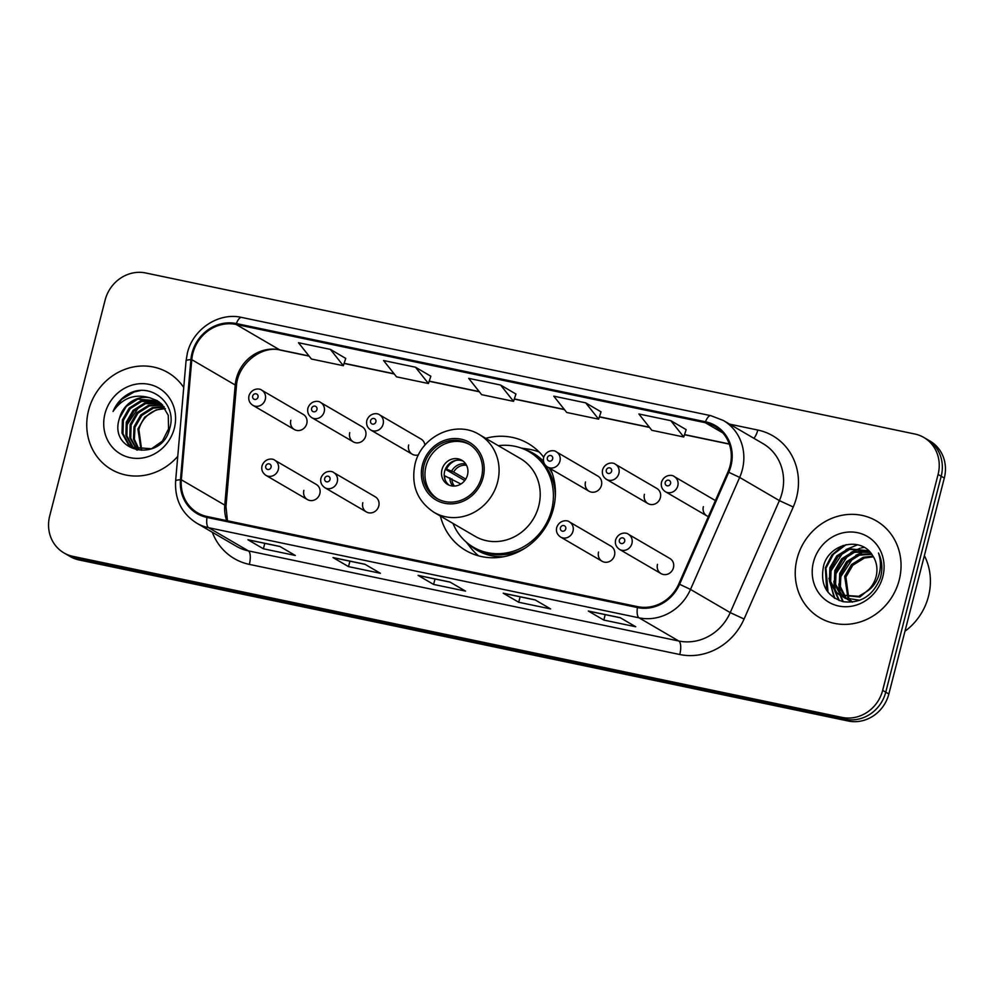 <?xml version="1.0" encoding="UTF-8"?>
<svg xmlns="http://www.w3.org/2000/svg" width="994" height="994" viewBox="0 0 994 994"><rect width="100%" height="100%" fill="white"/><g stroke="black" fill="none" stroke-linecap="round" stroke-linejoin="round"><path stroke-width="1.49" d="M440.392 516.06A61.939 57.18 -59.7 0 0 465.801 550.502A61.939 57.18 -59.7 0 0 553.385 508.804A61.939 57.18 -59.7 0 0 550.477 468.733M362.822 502.678A8.76 8.089 -59.7 0 0 366.376 511.922A8.76 8.089 -59.7 0 0 378.776 506.021A8.76 8.089 -59.7 0 0 375.21 496.776L333.711 472.572A8.76 8.089 120.3 0 1 337.264 481.804A8.76 8.089 120.3 0 1 324.876 487.706L366.376 511.922M598.55 552.043A8.76 8.089 -59.7 0 0 602.115 561.275A8.76 8.089 -59.7 0 0 614.516 555.373A8.76 8.089 -59.7 0 0 610.95 546.141L569.438 521.925A8.76 8.089 120.3 0 1 573.004 531.169A8.76 8.089 120.3 0 1 560.616 537.071L602.115 561.275M657.494 564.381A8.76 8.089 -59.7 0 0 661.047 573.613A8.76 8.089 -59.7 0 0 673.447 567.723A8.76 8.089 -59.7 0 0 669.881 558.479L628.382 534.263A8.76 8.089 120.3 0 1 631.936 543.507A8.76 8.089 120.3 0 1 619.548 549.409L661.047 573.613M303.878 490.34A8.76 8.089 -59.7 0 0 307.444 499.584A8.76 8.089 -59.7 0 0 319.844 493.683A8.76 8.089 -59.7 0 0 316.278 484.438L274.766 460.234A8.76 8.089 120.3 0 1 278.332 469.466A8.76 8.089 120.3 0 1 265.945 475.368L307.444 499.584M644.423 494.329A8.76 8.089 -59.7 0 0 647.989 503.573A8.76 8.089 -59.7 0 0 660.376 497.671A8.76 8.089 -59.7 0 0 656.823 488.427L615.311 464.223A8.76 8.089 120.3 0 1 618.877 473.467A8.76 8.089 120.3 0 1 606.477 479.356C603.085 477.12 601.78 473.927 602.575 469.777C605.483 461.75 613.633 462.347 615.311 464.223M703.354 506.667A8.76 8.089 -59.7 0 0 706.92 515.911A8.76 8.089 -59.7 0 0 708.374 516.569M408.683 444.977A8.76 8.089 -59.7 0 0 412.249 454.208A8.76 8.089 -59.7 0 0 418.499 454.867M585.491 481.991A8.76 8.089 -59.7 0 0 589.057 491.235A8.76 8.089 -59.7 0 0 601.445 485.333A8.76 8.089 -59.7 0 0 597.879 476.089L556.379 451.885A8.76 8.089 120.3 0 1 559.945 461.117A8.76 8.089 120.3 0 1 547.545 467.018C544.14 464.782 542.848 461.589 543.643 457.439C546.551 449.412 554.702 450.009 556.379 451.885M349.751 432.626A8.76 8.089 -59.7 0 0 353.317 441.87A8.76 8.089 -59.7 0 0 365.705 435.968A8.76 8.089 -59.7 0 0 362.139 426.737L320.64 402.52A8.76 8.089 120.3 0 1 324.206 411.764A8.76 8.089 120.3 0 1 311.805 417.666C308.413 415.417 307.109 412.224 307.904 408.087C310.811 400.048 318.962 400.657 320.64 402.52M290.82 420.288A8.76 8.089 -59.7 0 0 294.373 429.532A8.76 8.089 -59.7 0 0 306.773 423.63A8.76 8.089 -59.7 0 0 303.207 414.386L261.708 390.182A8.76 8.089 120.3 0 1 265.274 399.426A8.76 8.089 120.3 0 1 252.874 405.328C249.469 403.079 248.177 399.886 248.972 395.736C251.88 387.71 260.03 388.306 261.708 390.182M543.706 457.215A61.939 57.18 -59.7 0 0 528.199 443.498A61.939 57.18 -59.7 0 0 485.731 438.342M424.885 445.2A8.76 8.089 -59.7 0 0 421.083 439.075L379.571 414.858A8.76 8.089 120.3 0 1 383.137 424.103A8.76 8.089 120.3 0 1 370.737 430.004C367.345 427.755 366.041 424.562 366.836 420.425C369.743 412.386 377.906 412.995 379.571 414.858M63.951 552.913L70.152 556.528A35.051 32.367 -59.7 0 0 79.16 559.982L848.28 721.023A35.051 32.367 -59.7 0 0 888.86 693.974L944.3 478.052A35.051 32.367 -59.7 0 0 930.049 441.087L926.942 439.273A35.051 32.367 -59.7 0 1 941.194 476.238A35.051 32.367 -59.7 0 0 926.942 439.273L923.848 437.472A35.051 32.367 -59.7 0 0 914.84 434.018L145.72 272.977A35.051 32.367 -59.7 0 0 105.14 300.026L49.7 515.948A35.051 32.367 -59.7 0 0 63.951 552.913A35.051 32.367 -59.7 0 0 72.947 556.367L842.08 717.407A35.051 32.367 -59.7 0 0 882.66 690.358L938.087 474.436A35.051 32.367 -59.7 0 0 923.848 437.472M67.058 554.727A35.051 32.367 -59.7 0 0 76.053 558.181L845.186 719.221A35.051 32.367 -59.7 0 0 885.753 692.159L941.194 476.238L885.753 692.159A35.051 32.367 -59.7 0 1 845.186 719.221L76.053 558.181A35.051 32.367 -59.7 0 1 67.058 554.727M88.59 410.323A56.086 51.787 -59.7 0 0 111.39 469.466A56.086 51.787 -59.7 0 0 177.752 456.358A56.086 51.787 -59.7 0 1 111.39 469.466A56.086 51.787 -59.7 0 1 88.59 410.323A56.086 51.787 -59.7 0 1 167.911 372.564A56.086 51.787 -59.7 0 0 88.59 410.323M797.076 558.665A56.086 51.787 -59.7 0 0 819.876 617.808A56.086 51.787 -59.7 0 0 899.21 580.049A56.086 51.787 -59.7 0 0 876.397 520.918A56.086 51.787 -59.7 0 0 797.076 558.665A56.086 51.787 -59.7 0 0 819.876 617.808A56.086 51.787 -59.7 0 0 899.21 580.049A56.086 51.787 -59.7 0 0 876.397 520.918A56.086 51.787 -59.7 0 0 797.076 558.665M192.861 353.317A37.399 34.517 120.3 0 1 236.15 324.454L705.28 422.686A37.399 34.517 120.3 0 1 714.885 426.376A37.399 34.517 120.3 0 1 727.956 471.939L678.803 583.938A37.399 34.517 120.3 0 1 637.639 606.663L207.224 516.545A37.399 34.517 120.3 0 1 197.62 512.854A37.399 34.517 120.3 0 1 181.33 479.779L191.78 359.666A37.399 34.517 120.3 0 1 192.861 353.317M192.016 353.131A38.331 35.386 -59.7 0 0 190.898 359.654L180.461 479.767A38.331 35.386 -59.7 0 0 206.988 517.439L637.415 607.558A38.331 35.386 -59.7 0 0 679.598 584.273L728.764 472.274A38.331 35.386 -59.7 0 0 705.516 421.779L236.373 323.559A38.331 35.386 -59.7 0 0 192.016 353.131M601.047 411.864L585.702 402.856L553.782 396.171L566.729 412.473L598.636 419.157L601.059 411.814M345.726 358.412L330.393 349.391L298.473 342.719L311.42 359.02L343.328 365.705L345.75 358.362M430.837 376.229L415.492 367.221L383.572 360.536L396.519 376.838L428.439 383.522L430.849 376.179M515.936 394.046L500.591 385.038L468.683 378.354L481.618 394.655L513.538 401.34L515.961 393.997M183.741 387.486A56.086 51.787 -59.7 0 0 167.911 372.564A56.086 51.787 -59.7 0 1 183.741 387.486M620.219 617.696L635.725 626.754L603.818 620.07L588.299 611.024L620.219 617.696M364.897 564.244L380.416 573.289L348.509 566.617L332.99 557.559L364.897 564.244M279.799 546.427L295.317 555.472L263.398 548.787L247.891 539.742L279.799 546.427M535.107 599.879L550.626 608.937L518.719 602.252L503.2 593.194L535.107 599.879M450.009 582.062L465.527 591.107L433.608 584.435L418.089 575.377L450.009 582.062M670.801 420.673L638.894 413.989L651.828 430.303L683.748 436.975L686.158 429.632L670.801 420.673L683.748 436.975M433.608 584.435L434.999 578.993M518.719 602.252L520.111 596.81M263.398 548.787L264.802 543.358M348.509 566.617L349.9 561.175M603.818 620.07L605.209 614.627M500.591 385.038L513.538 401.34M415.492 367.221L428.439 383.522M330.393 349.391L343.328 365.705M585.702 402.856L598.636 419.157M141.098 450.158L137.905 428.998L144.714 417.145L156.232 409.876L165.315 408.633M141.72 450.207L138.874 429.557A26.416 24.39 -59.7 0 1 165.352 408.683M138.713 449.785L133.482 439.112L134.028 426.724L140.837 414.883L152.355 407.602L163.898 406.596M139.297 449.897L134.389 439.348L134.998 427.296L141.807 415.442L153.325 408.174L164.271 407.08M136.464 449.189L129.779 437.658L130.152 424.463L136.961 412.622L148.479 405.341L162.357 404.794M137.01 449.363L130.748 438.23L131.121 425.034L137.93 413.181L149.448 405.912L162.755 405.229M134.352 448.369L131.991 446.356L125.903 435.397L126.275 422.202L133.084 410.36L144.59 403.079L160.693 403.204M134.873 448.592L132.96 446.927L126.872 435.968L127.244 422.773L134.053 410.92L145.559 403.651L161.115 403.589M150.057 397.861A26.416 24.39 -59.7 0 0 119.479 418.25C107.687 453.053 162.27 463.465 169.725 428.302C177.528 404.21 151.399 382.019 129.543 393.338C121.927 397.314 116.435 403.353 113.067 411.429C122.486 397.923 134.811 393.4 150.057 397.861L157.027 400.57L161.525 403.974L168.272 415.306L168.545 428.886L162.382 441.1L151.523 448.754L132.351 447.337L128.114 444.094L122.026 433.135L122.386 419.94L129.195 408.099L140.713 400.818L158.916 401.8M132.836 447.611L129.083 444.666L122.995 433.707L123.355 420.512L130.164 408.658L141.682 401.39L159.375 402.135M119.479 418.25L126.288 406.397L137.806 399.128L157.512 400.855M104.966 413.752A38.107 35.175 -59.7 0 0 130.239 457.687A38.107 35.175 -59.7 0 0 174.335 428.277A38.107 35.175 -59.7 0 0 149.063 384.355A38.107 35.175 -59.7 0 0 104.966 413.752M113.067 411.429L121.653 399.315L134.103 391.971L140.291 390.592M126.263 428.439L127.058 424.811L138.949 406.844M127.133 422.711L132.301 412.92M131.009 424.972L136.178 415.194M424.053 465.192A31.547 29.124 -59.7 0 0 436.888 498.454A31.547 29.124 -59.7 0 0 481.506 477.219A31.547 29.124 -59.7 0 0 468.671 443.958A31.547 29.124 -59.7 0 0 424.053 465.192M469.64 444.542A31.547 29.124 -59.7 0 0 425.991 466.323A31.547 29.124 -59.7 0 0 437.869 499M555.335 496.018A55.266 51.029 -59.7 0 0 531.057 452.879L529.119 451.748A55.266 51.029 -59.7 0 0 498.329 445.697M452.991 523.416A55.266 51.029 -59.7 0 0 473.417 547.234A55.266 51.029 -59.7 0 0 551.583 510.021A55.266 51.029 -59.7 0 0 529.119 451.748M538.736 506.033A44.991 41.537 -59.7 0 0 520.446 458.594L479.332 434.602A44.991 41.537 120.3 0 1 497.609 482.04A44.991 41.537 120.3 0 1 433.993 512.332L475.107 536.313A44.991 41.537 -59.7 0 0 538.736 506.033M473.417 547.234L475.356 548.365A55.266 51.029 -59.7 0 0 524.857 548.266M441.957 469.665A14.028 12.947 -59.7 0 0 447.648 484.451A14.028 12.947 -59.7 0 0 467.491 475.008A14.028 12.947 -59.7 0 0 461.788 460.222A14.028 12.947 -59.7 0 0 441.957 469.665M463.092 461.104A14.028 12.947 -59.7 0 0 444.666 471.243A14.028 12.947 -59.7 0 0 449.064 485.147M478.611 555.857A60.771 56.099 120.3 0 1 470.386 547.383L466.372 542.202M521.278 448.095L527.764 449.027A60.771 56.099 120.3 0 1 539.183 452.022M464.745 480.562L445.337 469.243M456.01 460.384A16.364 15.109 120.3 0 0 446.468 469.081L445.498 468.882M446.468 469.081L453.637 472.038L465.751 479.108M444.952 479.344A16.364 15.109 120.3 0 1 444.74 475.828L444.231 475.728M460.893 484.028L444.74 475.828M904.962 631.252A58.422 53.937 -59.7 0 0 928.483 596.338A58.422 53.937 -59.7 0 0 924.383 555.646M852.044 601.991L850.404 600.562M849.87 600.041L848.391 598.326M847.919 597.717L844.664 576.321L851.56 564.53L863.165 557.311L872.993 556.143M852.554 602.115L851.112 600.761M850.603 600.214L849.162 598.425M848.702 597.792L845.894 577.042L852.79 565.251L864.395 558.019L873.403 556.814M852.405 602.14L847.696 599.556M847.112 599.121L845.472 597.692M844.95 597.17L839.222 586.336L839.731 573.451L846.627 561.66L858.232 554.428L871.365 553.745M850.106 601.072L848.354 599.842M847.783 599.382L846.18 597.879M845.67 597.344L840.377 586.646L840.961 574.172L847.857 562.368L859.462 555.149L871.775 554.304M859.785 600.277L844.552 597.854L842.763 596.686M842.191 596.251L840.365 594.636L834.351 583.726L834.811 570.581L841.707 558.777L853.312 551.558L869.75 551.819M845.173 598.202L843.421 596.959M842.862 596.512L835.594 584.447L836.041 571.302L842.937 559.498L854.542 552.279L870.135 552.254M866.259 591.815A26.416 24.39 -59.7 0 0 876.074 576.657A26.416 24.39 -59.7 0 0 872.707 555.721C861.761 536.039 829.493 543.345 823.74 565.275C819.777 583.913 826.176 596.04 842.912 601.656C860.257 603.805 872.682 596.089 880.175 578.533L880.721 576.632C882.771 568.282 882.026 560.405 878.485 553.024C881.106 560.914 881.069 568.792 878.348 576.644C875.888 583.304 871.862 588.361 866.259 591.815L858.654 596.313L839.632 594.984L835.432 591.765L829.431 580.856L829.878 567.698L836.774 555.907L848.379 548.688L868.719 550.775M873.291 585.677L859.897 597.034L839.632 594.984M840.253 595.331L836.662 592.474L830.661 581.565L831.121 568.419L838.017 556.628L849.609 549.409L868.818 550.875M813.452 562.095A38.107 35.175 -59.7 0 0 838.725 606.029A38.107 35.175 -59.7 0 0 882.834 576.619A38.107 35.175 -59.7 0 0 857.561 532.697A38.107 35.175 -59.7 0 0 813.452 562.095M828.027 592.262L825.952 568.146L833.382 554.279L846.105 544.65M834.885 598.376L829.543 581.328M830.065 574.607L830.885 571.028L843.086 552.478M839.371 600.587L835.532 591.852M835.32 591.02L834.475 584.199M834.997 577.489L835.805 573.898L848.006 555.36M843.26 601.73L840.7 595.605M840.688 595.555L840.452 594.723M840.253 593.903L839.396 587.069M839.918 580.359L840.738 576.768L852.939 558.23M826.71 590.448L825.343 567.785L831.891 554.987L843.136 545.47M834.227 597.953L828.984 578.272M830.996 568.357L836.202 558.678M845.993 549.57L857.648 544.774M838.849 600.388L834.823 591.132M834.575 590.076L833.904 581.155M835.929 571.227L841.123 561.548M850.914 552.453L860.034 548.29M861.276 547.942L864.121 547.359M842.788 601.631L840.092 595.244M840.079 595.22L839.744 594.002M839.508 592.958L838.837 584.025M840.849 574.11L846.056 564.418M855.846 555.323L864.954 551.161M866.209 550.825L867.911 550.44M79.16 559.982L72.947 556.367M944.3 478.052L938.087 474.436M888.86 693.974L882.66 690.358M848.28 721.023L842.08 717.407M236.15 324.454L279.587 349.801A37.399 34.517 -59.7 0 0 236.311 378.652A37.399 34.517 -59.7 0 0 235.218 385.013L224.781 505.126A37.399 34.517 -59.7 0 0 226.694 520.62M729.621 424.14L757.801 430.042A11.679 4.287 -78.2 0 1 753.812 438.255M757.801 430.042A58.422 53.937 120.3 0 1 796.554 497.41A58.422 53.937 120.3 0 1 793.237 507.002L744.084 619.013A58.422 53.937 120.3 0 1 679.772 654.512L249.345 564.381A58.422 53.937 120.3 0 1 212.281 532.225M728.764 472.274L739.66 477.431L779.383 500.603A46.743 43.152 -59.7 0 0 782.042 492.925A46.743 43.152 -59.7 0 0 763.032 443.635L723.309 420.462A46.743 43.152 120.3 0 1 739.66 477.431L690.507 589.43A46.743 43.152 120.3 0 1 639.055 617.833L208.641 527.715A11.679 4.287 -78.2 0 1 206.988 517.439M705.516 421.779A11.679 4.287 -78.2 0 1 710.822 415.666L241.691 317.434C218.767 312.017 192.948 329.051 187.394 353.032L186.052 360.884A11.679 2.05 5 0 1 190.898 359.654M637.415 607.558A11.679 4.287 101.8 0 0 639.055 617.833L678.778 641.006A46.743 43.152 -59.7 0 0 730.23 612.602L779.383 500.603L793.237 507.002M679.598 584.273L690.507 589.43L730.23 612.602L744.084 619.013M186.052 360.884L175.615 480.997A11.679 2.05 5 0 1 180.461 479.767M249.345 564.381A11.679 4.287 -78.2 0 0 248.363 550.875L208.641 527.715A46.743 43.152 120.3 0 1 196.638 523.105L236.361 546.265A46.743 43.152 -59.7 0 0 248.363 550.875L678.778 641.006A11.679 4.287 -78.2 0 1 679.772 654.512M241.691 317.434A11.679 4.287 101.8 0 0 236.373 323.559M705.28 422.686L722.812 432.912M729.248 443.945L684.531 434.589M649.393 427.234L599.432 416.772M564.294 409.404L514.32 398.942M479.183 391.586L429.222 381.124M394.084 373.769L344.123 363.307M308.985 355.951L279.587 349.801A21.036 7.728 -78.2 0 0 280.482 350.137C262.366 344.98 237.529 363.419 236.41 386.405A21.036 3.678 -175 0 0 235.218 385.013L191.78 359.666M181.33 479.779L224.781 505.126A21.036 3.678 -175 0 1 225.973 506.518L227.477 520.781M483.096 477.555A33.299 30.752 -59.7 0 0 461.005 439.149A33.299 30.752 -59.7 0 0 422.462 464.857A33.299 30.752 -59.7 0 0 444.554 503.262A33.299 30.752 -59.7 0 0 483.096 477.555M552.353 473.604A56.024 51.725 -59.7 0 0 548.924 467.826M543.507 461.241A56.024 51.725 -59.7 0 0 524.111 449.213M468.746 544.116A56.024 51.725 -59.7 0 0 503.871 556.702M451.636 471.119A13.556 12.524 120.3 0 1 465.689 463.875M453.637 472.038A12.86 11.866 120.3 0 1 466.509 465.279M452.755 486.054A13.556 12.524 120.3 0 1 449.909 477.865M454.382 486.078A12.86 11.866 120.3 0 1 451.91 478.785M252.687 396.059A2.92 2.696 -59.7 0 0 254.626 399.426A2.92 2.696 -59.7 0 0 258.005 397.178A2.92 2.696 -59.7 0 0 256.067 393.81A2.92 2.696 -59.7 0 0 252.687 396.059M311.619 408.41A2.92 2.696 -59.7 0 0 313.557 411.777A2.92 2.696 -59.7 0 0 316.949 409.516A2.92 2.696 -59.7 0 0 315.011 406.148A2.92 2.696 -59.7 0 0 311.619 408.41M370.563 420.748A2.92 2.696 -59.7 0 0 372.502 424.115A2.92 2.696 -59.7 0 0 375.881 421.854A2.92 2.696 -59.7 0 0 373.943 418.486A2.92 2.696 -59.7 0 0 370.563 420.748M547.359 457.762A2.92 2.696 -59.7 0 0 549.297 461.129A2.92 2.696 -59.7 0 0 552.676 458.88A2.92 2.696 -59.7 0 0 550.738 455.513A2.92 2.696 -59.7 0 0 547.359 457.762M606.303 470.1A2.92 2.696 -59.7 0 0 608.229 473.467A2.92 2.696 -59.7 0 0 611.621 471.218A2.92 2.696 -59.7 0 0 609.682 467.851A2.92 2.696 -59.7 0 0 606.303 470.1M677.809 485.805A8.76 8.089 120.3 0 1 665.408 491.707C662.016 489.458 660.712 486.265 661.507 482.115C664.414 474.088 672.578 474.685 674.243 476.561A8.76 8.089 120.3 0 1 677.809 485.805M665.234 482.438A2.92 2.696 -59.7 0 0 667.173 485.805A2.92 2.696 -59.7 0 0 670.552 483.556A2.92 2.696 -59.7 0 0 668.614 480.189A2.92 2.696 -59.7 0 0 665.234 482.438M271.076 467.23A2.92 2.696 -59.7 0 0 269.138 463.85A2.92 2.696 -59.7 0 0 265.758 466.111A2.92 2.696 -59.7 0 0 267.697 469.479A2.92 2.696 -59.7 0 0 271.076 467.23M330.008 479.568A2.92 2.696 -59.7 0 0 328.07 476.201A2.92 2.696 -59.7 0 0 324.69 478.449A2.92 2.696 -59.7 0 0 326.628 481.817A2.92 2.696 -59.7 0 0 330.008 479.568M565.748 528.92A2.92 2.696 -59.7 0 0 563.809 525.553A2.92 2.696 -59.7 0 0 560.43 527.814A2.92 2.696 -59.7 0 0 562.368 531.181A2.92 2.696 -59.7 0 0 565.748 528.92M624.679 541.258A2.92 2.696 -59.7 0 0 622.741 537.891A2.92 2.696 -59.7 0 0 619.361 540.152A2.92 2.696 -59.7 0 0 621.3 543.519A2.92 2.696 -59.7 0 0 624.679 541.258M175.615 480.997C174.683 499.485 181.691 513.525 196.638 523.105M723.309 420.462L710.822 415.666M236.41 386.405L225.973 506.518M729.31 444.119L684.481 434.738M649.542 427.42L599.382 416.921M564.443 409.603L514.271 399.091M479.344 391.785L429.172 381.274M394.233 373.968L344.073 363.456M309.134 356.138L280.482 350.137M450.195 582.173L418.486 575.538M365.096 564.356L333.388 557.709M279.985 546.538L248.276 539.891M535.306 599.991L503.585 593.356M620.405 617.808L588.697 611.173M137.197 450.17L136.228 449.599M133.32 447.909L132.351 447.337M479.332 434.602C456.109 419.841 421.183 436.068 415.02 464.21C410.833 485.035 417.157 501.075 433.993 512.332M850.715 601.445L849.485 600.724M845.795 598.574L844.552 597.854M294.373 429.532L252.874 405.328M353.317 441.87L311.805 417.666M412.249 454.208L370.737 430.004M589.057 491.235L547.545 467.018M647.989 503.573L606.477 479.356M706.92 515.911L665.408 491.707M715.394 500.566L674.243 476.561M274.766 460.234C273.101 458.358 264.951 457.762 262.043 465.788C261.136 469.677 262.441 472.871 265.945 475.368M333.711 472.572C332.033 470.696 323.882 470.1 320.975 478.126C320.068 482.015 321.373 485.209 324.876 487.706M569.438 521.925C567.773 520.061 559.622 519.452 556.715 527.491C555.808 531.368 557.112 534.561 560.616 537.071M628.382 534.263C626.705 532.399 618.554 531.79 615.646 539.829C614.739 543.718 616.044 546.911 619.548 549.409"/></g></svg>
